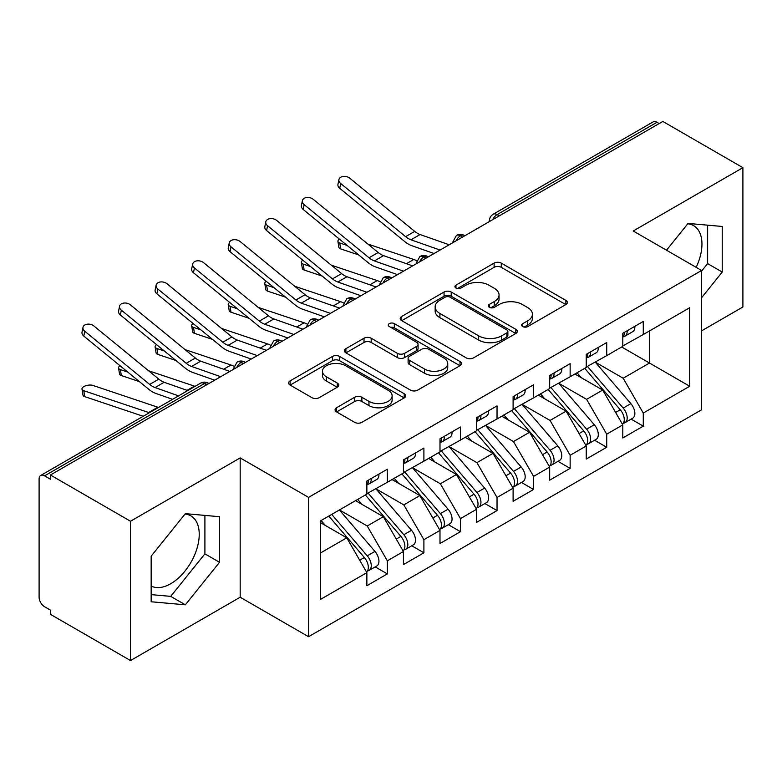 <?xml version="1.0" encoding="UTF-8"?>
<svg xmlns="http://www.w3.org/2000/svg" width="782" height="782" viewBox="0 0 782 782"><rect width="100%" height="100%" fill="white"/><g stroke="black" fill="none" stroke-linecap="round" stroke-linejoin="round"><path stroke-width="1.17" d="M522.718 326.573A3.548 2.053 0 0 0 527.742 326.573L565.875 304.56A5.073 2.933 0 0 0 567.361 302.487A5.073 2.933 0 0 0 565.875 300.415L501.282 263.123A5.073 2.933 0 0 0 494.107 263.123L455.974 285.137A3.548 2.053 0 0 0 454.928 286.583A3.548 2.053 0 0 0 455.974 288.04A3.548 2.053 0 0 0 460.999 288.04L465.935 285.186A16.236 9.374 0 0 1 488.897 285.186L494.283 288.294A16.236 9.374 0 0 1 499.043 294.922A16.236 9.374 0 0 1 494.283 301.559L489.346 304.403A3.548 2.053 0 0 0 488.31 305.86A3.548 2.053 0 0 0 489.346 307.306A3.548 2.053 0 0 0 494.371 307.306L499.307 304.452A16.236 9.374 0 0 1 522.278 304.452L527.654 307.561A16.236 9.374 0 0 1 532.415 314.198A16.236 9.374 0 0 1 527.654 320.825L522.718 323.67A3.548 2.053 0 0 0 521.682 325.126A3.548 2.053 0 0 0 522.718 326.573L522.718 323.67M151.161 586.05A40.332 23.284 120 0 0 170.72 583.724A40.332 23.284 120 0 0 197.064 548.182A40.332 23.284 120 0 0 190.886 515.866A40.332 23.284 120 0 0 185.031 514.048M687.74 223.808A40.332 23.284 -60 0 1 693.595 225.627A40.332 23.284 -60 0 1 696.156 267.336M336.563 407.745A5.073 2.933 0 0 0 335.067 409.817A5.073 2.933 0 0 0 336.563 411.889L354.686 422.348A5.073 2.933 0 0 0 361.861 422.348L404.206 397.901A5.073 2.933 0 0 0 405.692 395.829A5.073 2.933 0 0 0 404.206 393.757L339.613 356.465A5.073 2.933 0 0 0 332.428 356.465L290.083 380.912A5.073 2.933 0 0 0 288.597 382.985A5.073 2.933 0 0 0 290.083 385.057L311.979 397.696A5.073 2.933 0 0 0 319.154 397.696L337.277 387.227A5.073 2.933 0 0 0 338.762 385.155A5.073 2.933 0 0 0 337.277 383.082L326.417 376.816A13.577 7.84 0 0 1 322.448 371.274A13.577 7.84 0 0 1 330.825 364.031A13.577 7.84 0 0 1 345.624 365.732L388.146 390.286A13.577 7.84 0 0 1 392.124 395.829A13.577 7.84 0 0 1 383.737 403.072A13.577 7.84 0 0 1 368.948 401.371L361.861 397.276A5.073 2.933 0 0 0 354.686 397.276L336.563 407.745L336.563 411.889M701.591 330.845L742.9 306.994L742.9 167.671L662.833 121.445L50.429 475.006L50.429 479.229L44.584 475.857A7.752 4.477 -120 0 0 40.703 475.466A7.752 4.477 -120 0 0 39.1 479.024L39.1 597.233A7.752 4.477 -120 0 0 44.584 606.724L50.429 610.107L50.429 614.329L130.506 660.555L240.182 597.233L308.558 636.704L308.558 497.381L240.182 457.91L130.506 521.242L50.429 475.006M742.9 167.671L633.215 230.993L701.591 270.474L308.558 497.381M466.287 357.912A5.073 2.933 0 0 0 473.472 357.912L515.817 333.464A5.073 2.933 0 0 0 517.303 331.392A5.073 2.933 0 0 0 515.817 329.32L451.214 292.028A5.073 2.933 0 0 0 444.039 292.028L401.694 316.475A5.073 2.933 0 0 0 400.208 318.548A5.073 2.933 0 0 0 401.694 320.62L466.287 357.912M390.736 327.345A3.548 2.053 0 0 1 394.333 327.844L394.333 323.621L460.012 361.538A5.073 2.933 0 0 1 461.497 363.61A5.073 2.933 0 0 1 460.012 365.683L417.666 390.13A5.073 2.933 0 0 1 410.482 390.13L345.888 352.838L345.888 348.694A5.073 2.933 0 0 0 344.403 350.766A5.073 2.933 0 0 0 345.888 352.838M345.888 348.694L364.011 338.225A5.073 2.933 0 0 1 371.186 338.225L397.383 353.356A5.073 2.933 0 0 0 404.568 353.356L416.591 346.416A5.073 2.933 0 0 0 418.077 344.344A5.073 2.933 0 0 0 416.591 342.272L389.309 326.524A3.548 2.053 0 0 1 388.273 325.068A3.548 2.053 0 0 1 390.462 323.181A3.548 2.053 0 0 1 394.333 323.621M308.558 636.704L701.591 409.788L701.591 270.474M621.7 346.993L689.704 386.249L689.704 307.727L643.273 334.53L643.273 321.451L622.795 333.269L622.795 346.358L606.715 355.644L606.715 342.555L586.236 354.373L586.236 367.462L570.146 376.748L570.146 363.659L549.678 375.487L549.678 388.576L533.588 397.862L533.588 384.773L513.109 396.591L513.109 409.68L497.029 418.966L497.029 405.878L476.551 417.705L476.551 430.784L460.461 440.08L460.461 426.992L439.992 438.81L439.992 451.898L423.903 461.185L423.903 448.096L403.434 459.914L403.434 473.002L387.344 482.289L387.344 469.21L366.866 481.028L366.866 494.116L320.434 520.92L320.434 599.442L366.866 572.639L346.758 537.811L320.434 522.611M689.704 386.249L643.273 413.062L623.166 378.234L595.376 362.183M631.123 419.132L643.273 426.151L643.273 413.062M643.273 426.151L622.795 437.969L622.795 424.88L606.715 434.166L586.598 399.338L558.817 383.297M594.555 440.237L606.715 447.255L606.715 434.166M606.715 447.255L586.236 459.073L586.236 445.984L570.146 455.271L550.039 420.442L522.249 404.402M557.996 461.351L570.146 468.359L570.146 455.271M570.146 468.359L549.678 480.187L549.678 467.098L533.588 476.385L513.481 441.556L485.69 425.516M521.438 482.455L533.588 489.473L533.588 476.385M533.588 489.473L513.109 501.291L513.109 488.203L497.029 497.489L476.922 462.661L449.132 446.62M484.879 503.559L497.029 510.578L497.029 497.489M497.029 510.578L476.551 522.396L476.551 509.317L460.461 518.603L440.354 483.775L412.573 467.724M448.311 524.673L460.461 531.692L460.461 518.603M460.461 531.692L439.992 543.51L439.992 530.421L423.903 539.707L403.795 504.879L376.005 488.838M411.752 545.777L423.903 552.796L423.903 539.707M423.903 552.796L403.434 564.614L403.434 551.525L387.344 560.821L367.237 525.993L339.447 509.942M375.194 566.891L387.344 573.9L387.344 560.821M387.344 573.9L366.866 585.728L366.866 572.639M366.866 493.696L387.344 482.289M320.434 553.011L346.758 537.811M403.434 472.582L423.903 461.185M367.237 525.993L383.327 516.697L355.536 500.656M403.434 551.525L383.327 516.697M439.992 451.478L460.461 440.08M403.795 504.879L419.885 495.593L392.095 479.552M439.992 530.421L419.885 495.593M476.551 430.364L497.029 418.966M440.354 483.775L456.444 474.488L428.653 458.438M476.551 509.317L456.444 474.488M513.109 409.26L533.588 397.862M476.922 462.661L493.002 453.374L465.222 437.334M513.109 488.203L493.002 453.374M549.678 388.146L570.146 376.748M513.481 441.556L529.57 432.27L501.78 416.22M549.678 467.098L529.57 432.27M586.236 367.041L606.715 355.644M550.039 420.442L566.129 411.156L538.339 395.115M586.236 445.984L566.129 411.156M659.177 123.556L656.978 122.285L497.117 214.591L499.317 215.852M492.728 219.654A7.752 4.477 120 0 1 497.117 214.591A7.752 4.477 60 0 0 493.237 214.2L653.107 121.904A7.752 4.477 60 0 1 656.978 122.285M622.795 345.937L643.273 334.53M623.166 378.234L649.49 363.034L649.49 330.942L689.704 307.727M586.598 399.338L602.687 390.052L574.897 374.011M622.795 424.88L602.687 390.052M130.506 521.242L130.506 660.555M701.591 297.747L722.245 272.048L722.245 226.467L688.062 223.417L666.508 250.22M240.182 597.233L240.182 457.91M219.527 562.287L219.527 516.707L185.344 513.657L151.161 556.178L151.161 601.759L185.344 604.809L219.527 562.287L204.904 553.842L204.904 515.397M462.573 237.063L460.373 235.802A7.752 4.477 -120 0 0 456.493 235.411A7.752 4.477 -120 0 0 456.405 235.47L452.798 242.029A7.752 4.477 0 0 0 452.876 242.664M426.004 258.177L423.815 256.907A7.752 4.477 -120 0 0 419.934 256.525A7.752 4.477 -120 0 0 419.846 256.574L416.239 263.133A7.752 4.477 0 0 0 416.317 263.769M389.446 279.282L387.256 278.021A7.752 4.477 -120 0 0 383.375 277.63A7.752 4.477 -120 0 0 383.288 277.688L379.681 284.237A7.752 4.477 0 0 0 379.759 284.883M352.887 300.396L350.688 299.125A7.752 4.477 -120 0 0 346.817 298.744A7.752 4.477 -120 0 0 346.719 298.792L343.112 305.351A7.752 4.477 0 0 0 343.19 305.987M316.329 321.5L314.129 320.229A7.752 4.477 -120 0 0 310.249 319.848A7.752 4.477 -120 0 0 310.161 319.906L306.554 326.456A7.752 4.477 0 0 0 306.632 327.091M279.76 342.604L277.571 341.343A7.752 4.477 -120 0 0 273.69 340.962A7.752 4.477 -120 0 0 273.602 341.011L269.995 347.57A7.752 4.477 0 0 0 270.073 348.205M243.202 363.718L241.012 362.447A7.752 4.477 -120 0 0 237.132 362.066A7.752 4.477 -120 0 0 237.044 362.125L233.437 368.674A7.752 4.477 0 0 0 233.515 369.309M701.591 271.11L707.622 263.602L707.622 225.157M707.622 263.602L722.245 272.048M151.161 594.623L170.72 596.373L204.904 553.842M170.72 596.373L185.344 604.809M524.145 327.072L527.654 325.048A16.236 9.374 0 0 0 532.415 318.421L532.415 314.198M499.043 294.922L499.043 299.144A16.236 9.374 0 0 1 494.283 305.782L490.764 307.805M565.806 304.599L501.282 267.346A5.073 2.933 0 0 0 494.107 267.346L457.392 288.538M515.749 333.503L451.214 296.251A5.073 2.933 0 0 0 444.039 296.251L401.762 320.659M506.844 332.839A3.548 2.053 0 0 0 507.88 331.392A3.548 2.053 0 0 0 506.844 329.945L450.139 297.209A3.548 2.053 0 0 0 445.114 297.209L439.914 300.21A16.236 9.374 0 0 0 435.154 306.837A16.236 9.374 0 0 0 439.914 313.465L478.672 335.849A16.236 9.374 0 0 0 501.643 335.849L506.844 332.839L506.844 337.062A3.548 2.053 0 0 0 507.88 335.615L507.88 331.392M435.154 306.837L435.154 311.06A16.236 9.374 0 0 0 439.914 317.688L439.914 313.465M506.844 337.062L501.643 340.072A16.236 9.374 0 0 1 478.672 340.072L439.914 317.688M345.957 352.877L364.011 342.448L364.011 338.225M418.077 344.344L418.077 348.567A5.073 2.933 0 0 1 416.591 350.639L404.568 357.579A5.073 2.933 0 0 1 397.383 357.579L371.186 342.448A5.073 2.933 0 0 0 364.011 342.448M394.333 327.844L459.943 365.722M424.567 369.045A13.577 7.84 0 0 0 439.367 370.746A13.577 7.84 0 0 0 447.744 363.503A13.577 7.84 0 0 0 443.775 357.961L428.79 349.31A5.073 2.933 0 0 0 421.615 349.31L409.592 356.25A5.073 2.933 0 0 0 408.106 358.322A5.073 2.933 0 0 0 409.592 360.394L424.567 369.045L424.567 373.268A13.577 7.84 0 0 0 439.367 374.969A13.577 7.84 0 0 0 447.744 367.726L447.744 363.503M408.106 358.322L408.106 362.545A5.073 2.933 0 0 0 409.592 364.617L409.592 360.394M424.567 373.268L409.592 364.617M392.124 395.829L392.124 400.052A13.577 7.84 0 0 1 383.737 407.295A13.577 7.84 0 0 1 368.948 405.594L361.861 401.498A5.073 2.933 0 0 0 354.686 401.498L336.622 411.928M322.448 371.274L322.448 375.497A13.577 7.84 0 0 0 326.417 381.039L326.417 376.816M337.208 387.266L326.417 381.039M404.138 397.94L339.613 360.688A5.073 2.933 0 0 0 332.428 360.688L290.151 385.096M587.653 366.65L623.195 408.077A10.342 5.973 60 0 1 627.184 417.901A10.342 5.973 60 0 1 625.043 422.642L632.716 418.204A10.342 5.973 -120 0 0 634.867 413.473A10.342 5.973 -120 0 0 630.869 403.639L595.327 362.213M625.043 422.642A10.342 5.973 60 0 1 623.371 423.121M584.731 368.332L620.263 409.768A10.342 5.973 60 0 1 624.261 419.592A10.342 5.973 60 0 1 622.384 424.157M358.743 254.952L340.688 248.891A6.461 2.884 170.7 0 1 338.88 247.298L337.912 241.364A6.461 2.884 -9.3 0 0 339.72 242.958L347.14 245.45M339.378 239.096A6.461 2.884 -9.3 0 0 337.912 241.364M581.261 377.677L577.048 372.77M367.882 244.072L413.766 259.468A25.855 14.926 60 0 1 416.63 260.699M622.795 337.286A10.342 5.973 -120 0 0 624.261 333.064A10.342 5.973 -120 0 0 624.241 332.438M623.371 336.592A10.342 5.973 -120 0 0 625.043 336.113A10.342 5.973 -120 0 0 627.184 331.382A10.342 5.973 -120 0 0 627.164 330.747M634.847 326.309A10.342 5.973 60 0 1 634.867 326.944A10.342 5.973 60 0 1 632.716 331.676L625.043 336.113M449.22 244.776L420.1 234.532A19.13 11.046 60 0 1 414.734 231.394L349.828 178.228A6.461 4.418 11.4 0 0 343.259 176.419A6.461 4.418 11.4 0 0 338.929 179.586A6.461 4.418 11.4 0 0 340.688 183.506L339.72 188.315A6.461 4.418 -168.6 0 1 337.951 184.396L338.929 179.586M440.08 250.054L410.961 239.8A19.13 11.046 60 0 1 405.594 236.663L340.688 183.506M339.72 188.315L404.626 241.472A25.855 14.926 -120 0 0 411.87 245.714L434.059 253.524M551.095 387.755L586.627 429.181A10.342 5.973 60 0 1 590.625 439.015A10.342 5.973 60 0 1 588.484 443.746L596.158 439.318A10.342 5.973 -120 0 0 598.298 434.577A10.342 5.973 -120 0 0 594.31 424.753L558.768 383.327M588.484 443.746A10.342 5.973 60 0 1 586.813 444.225M548.162 389.446L583.704 430.872A10.342 5.973 60 0 1 587.702 440.706A10.342 5.973 60 0 1 585.816 445.271M322.184 276.066L304.13 270.005A6.461 2.884 170.7 0 1 302.321 268.412L301.353 262.478A6.461 2.884 -9.3 0 0 303.152 264.072L310.581 266.564M302.82 260.201A6.461 2.884 -9.3 0 0 301.353 262.478M544.702 398.791L540.489 393.874M331.324 265.176L377.198 280.582A25.855 14.926 60 0 1 380.072 281.813M514.527 408.859L550.069 450.295A10.342 5.973 60 0 1 554.067 460.119A10.342 5.973 60 0 1 551.916 464.86L559.599 460.422A10.342 5.973 -120 0 0 561.74 455.691A10.342 5.973 -120 0 0 557.752 445.857L522.21 404.431M551.916 464.86A10.342 5.973 60 0 1 550.245 465.329M511.604 410.55L547.146 451.986A10.342 5.973 60 0 1 551.134 461.81A10.342 5.973 60 0 1 549.257 466.375M285.625 297.17L267.571 291.109A6.461 2.884 170.7 0 1 265.763 289.516L264.785 283.583A6.461 2.884 -9.3 0 0 266.594 285.176L274.023 287.668M266.251 281.305A6.461 2.884 -9.3 0 0 264.785 283.583M508.144 419.895L503.931 414.988M294.765 286.29L340.639 301.686A25.855 14.926 60 0 1 343.503 302.917M477.968 429.973L513.51 471.399A10.342 5.973 60 0 1 517.498 481.233A10.342 5.973 60 0 1 515.358 485.964L523.041 481.526A10.342 5.973 -120 0 0 525.181 476.795A10.342 5.973 -120 0 0 521.183 466.971L485.642 425.535M515.358 485.964A10.342 5.973 60 0 1 513.686 486.443M475.045 431.664L510.587 473.09A10.342 5.973 60 0 1 514.576 482.914A10.342 5.973 60 0 1 512.699 487.479M249.057 318.284L231.013 312.223A6.461 2.884 170.7 0 1 229.204 310.63L228.227 304.697A6.461 2.884 -9.3 0 0 230.035 306.29L237.464 308.782M229.693 302.419A6.461 2.884 -9.3 0 0 228.227 304.697M471.575 441.009L467.362 436.092M258.197 307.394L304.081 322.79A25.855 14.926 60 0 1 306.945 324.022M441.41 451.077L476.952 492.513A10.342 5.973 60 0 1 480.94 502.337A10.342 5.973 60 0 1 478.799 507.068L486.472 502.64A10.342 5.973 -120 0 0 488.613 497.909A10.342 5.973 -120 0 0 484.625 488.076L449.083 446.649M478.799 507.068A10.342 5.973 60 0 1 477.128 507.547M438.477 452.768L474.019 494.195A10.342 5.973 60 0 1 478.017 504.028A10.342 5.973 60 0 1 476.14 508.593M212.499 339.388L194.444 333.327A6.461 2.884 170.7 0 1 192.636 331.734L191.668 325.801A6.461 2.884 -9.3 0 0 193.477 327.394L200.896 329.887M193.134 323.523A6.461 2.884 -9.3 0 0 191.668 325.801M435.017 462.113L430.804 457.206M221.638 328.499L267.522 343.904A25.855 14.926 60 0 1 270.386 345.136M586.236 358.4A10.342 5.973 -120 0 0 587.702 354.178A10.342 5.973 -120 0 0 587.683 353.542M586.813 357.697A10.342 5.973 -120 0 0 588.484 357.218A10.342 5.973 -120 0 0 590.625 352.487A10.342 5.973 -120 0 0 590.606 351.851M598.279 347.423A10.342 5.973 60 0 1 598.298 348.049A10.342 5.973 60 0 1 596.158 352.79L588.484 357.218M412.652 265.88L383.542 255.636A19.13 11.046 60 0 1 378.175 252.498L313.269 199.342A6.461 4.418 11.4 0 0 306.7 197.523A6.461 4.418 11.4 0 0 302.37 200.7A6.461 4.418 11.4 0 0 304.13 204.62L303.152 209.429A6.461 4.418 -168.6 0 1 301.393 205.51L302.37 200.7M403.512 271.159L374.402 260.914A19.13 11.046 60 0 1 369.036 257.777L304.13 204.62M303.152 209.429L368.058 262.586A25.855 14.926 -120 0 0 375.311 266.828L397.5 274.638M549.678 379.505A10.342 5.973 -120 0 0 551.134 375.282A10.342 5.973 -120 0 0 551.115 374.656M550.245 378.811A10.342 5.973 -120 0 0 551.916 378.332A10.342 5.973 -120 0 0 554.067 373.591A10.342 5.973 -120 0 0 554.047 372.965M561.72 368.527A10.342 5.973 60 0 1 561.74 369.163A10.342 5.973 60 0 1 559.599 373.894L551.916 378.332M376.093 286.994L346.973 276.74A19.13 11.046 60 0 1 341.617 273.602L276.711 220.446A6.461 4.418 11.4 0 0 270.132 218.637A6.461 4.418 11.4 0 0 265.802 221.805A6.461 4.418 11.4 0 0 267.571 225.724L266.594 230.534A6.461 4.418 -168.6 0 1 264.834 226.614L265.802 221.805M366.953 292.273L337.834 282.019A19.13 11.046 60 0 1 332.477 278.881L267.571 225.724M266.594 230.534L331.5 283.69A25.855 14.926 -120 0 0 338.743 287.932L360.942 295.743M513.109 400.609A10.342 5.973 -120 0 0 514.576 396.396A10.342 5.973 -120 0 0 514.556 395.76M513.686 399.915A10.342 5.973 -120 0 0 515.358 399.436A10.342 5.973 -120 0 0 517.498 394.705A10.342 5.973 -120 0 0 517.479 394.069M525.162 389.641A10.342 5.973 60 0 1 525.181 390.267A10.342 5.973 60 0 1 523.041 395.008L515.358 399.436M339.535 308.098L310.415 297.854A19.13 11.046 60 0 1 305.048 294.716L240.152 241.56A6.461 4.418 11.4 0 0 233.574 239.742A6.461 4.418 11.4 0 0 229.243 242.909A6.461 4.418 11.4 0 0 231.013 246.838L230.035 251.648A6.461 4.418 -168.6 0 1 228.266 247.718L229.243 242.909M330.395 313.377L301.275 303.133A19.13 11.046 60 0 1 295.909 299.995L231.013 246.838M230.035 251.648L294.941 304.804A25.855 14.926 -120 0 0 302.184 309.046L324.374 316.847M476.551 421.723A10.342 5.973 -120 0 0 478.017 417.5A10.342 5.973 -120 0 0 477.998 416.865M477.128 421.019A10.342 5.973 -120 0 0 478.799 420.54A10.342 5.973 -120 0 0 480.94 415.809A10.342 5.973 -120 0 0 480.92 415.183M488.594 410.745A10.342 5.973 60 0 1 488.613 411.381A10.342 5.973 60 0 1 486.472 416.112L478.799 420.54M302.976 329.212L273.856 318.958A19.13 11.046 60 0 1 268.49 315.82L203.584 262.664A6.461 4.418 11.4 0 0 197.015 260.856A6.461 4.418 11.4 0 0 192.685 264.023A6.461 4.418 11.4 0 0 194.444 267.943L193.477 272.752A6.461 4.418 -168.6 0 1 191.707 268.832L192.685 264.023M293.837 334.481L264.717 324.237A19.13 11.046 60 0 1 259.35 321.099L194.444 267.943M193.477 272.752L258.373 325.908A25.855 14.926 -120 0 0 265.626 330.151L287.815 337.961M404.841 472.191L440.383 513.618A10.342 5.973 60 0 1 444.381 523.441A10.342 5.973 60 0 1 442.241 528.182L449.914 523.745A10.342 5.973 -120 0 0 452.055 519.013A10.342 5.973 -120 0 0 448.066 509.19L412.525 467.753M442.241 528.182A10.342 5.973 60 0 1 440.559 528.661M401.919 473.872L437.461 515.309A10.342 5.973 60 0 1 441.459 525.133A10.342 5.973 60 0 1 439.572 529.697M175.94 360.492L157.886 354.432A6.461 2.884 170.7 0 1 156.077 352.848L155.1 346.915A6.461 2.884 -9.3 0 0 156.908 348.498L164.337 350.991M156.576 344.637A6.461 2.884 -9.3 0 0 155.1 346.915M398.458 483.217L394.245 478.31M185.08 349.613L230.954 365.008A25.855 14.926 60 0 1 233.828 366.24M439.992 442.827A10.342 5.973 -120 0 0 441.459 438.604A10.342 5.973 -120 0 0 441.439 437.979M440.559 442.133A10.342 5.973 -120 0 0 442.241 441.654A10.342 5.973 -120 0 0 444.381 436.923A10.342 5.973 -120 0 0 444.362 436.288M452.035 431.86A10.342 5.973 60 0 1 452.055 432.485A10.342 5.973 60 0 1 449.914 437.216L442.241 441.654M266.408 350.316L237.298 340.072A19.13 11.046 60 0 1 231.931 336.934L167.025 283.778A6.461 4.418 11.4 0 0 160.457 281.96A6.461 4.418 11.4 0 0 156.126 285.127A6.461 4.418 11.4 0 0 157.886 289.047L156.908 293.856A6.461 4.418 -168.6 0 1 155.149 289.936L156.126 285.127M257.268 355.595L228.149 345.351A19.13 11.046 60 0 1 222.792 342.203L157.886 289.047M156.908 293.856L221.814 347.022A25.855 14.926 -120 0 0 229.067 351.255L251.257 359.065M368.283 493.295L403.825 534.722A10.342 5.973 60 0 1 407.823 544.555A10.342 5.973 60 0 1 405.672 549.287L413.355 544.859A10.342 5.973 -120 0 0 415.496 540.118A10.342 5.973 -120 0 0 411.508 530.294L375.966 488.867M405.672 549.287A10.342 5.973 60 0 1 404.001 549.766M365.36 494.986L400.902 536.413A10.342 5.973 60 0 1 404.89 546.247A10.342 5.973 60 0 1 403.013 550.811M139.382 381.606L121.327 375.546A6.461 2.884 170.7 0 1 119.519 373.952L118.541 368.019A6.461 2.884 -9.3 0 0 120.35 369.612L127.779 372.105M120.008 365.741A6.461 2.884 -9.3 0 0 118.541 368.019M361.9 504.331L357.687 499.415M148.521 370.717L194.395 386.122A25.855 14.926 60 0 1 195.06 386.357M403.434 463.941A10.342 5.973 -120 0 0 404.89 459.718A10.342 5.973 -120 0 0 404.871 459.083M404.001 463.237A10.342 5.973 -120 0 0 405.672 462.758A10.342 5.973 -120 0 0 407.823 458.027A10.342 5.973 -120 0 0 407.803 457.392M415.477 452.964A10.342 5.973 60 0 1 415.496 453.599A10.342 5.973 60 0 1 413.355 458.33L405.672 462.758M229.849 371.421L200.73 361.176A19.13 11.046 60 0 1 195.373 358.039L130.467 304.882A6.461 4.418 11.4 0 0 123.888 303.064A6.461 4.418 11.4 0 0 119.558 306.241A6.461 4.418 11.4 0 0 121.327 310.161L120.35 314.97A6.461 4.418 -168.6 0 1 118.59 311.05L119.558 306.241M220.71 376.699L191.59 366.455A19.13 11.046 60 0 1 186.233 363.317L121.327 310.161M120.35 314.97L185.256 368.127A25.855 14.926 -120 0 0 192.499 372.369L214.688 380.179M331.724 514.409L367.266 555.836A10.342 5.973 60 0 1 371.255 565.66A10.342 5.973 60 0 1 369.114 570.401L376.797 565.963A10.342 5.973 -120 0 0 378.938 561.232A10.342 5.973 -120 0 0 374.94 551.398L339.398 509.972M369.114 570.401A10.342 5.973 60 0 1 367.442 570.88M328.802 516.091L364.344 557.527A10.342 5.973 60 0 1 368.332 567.351A10.342 5.973 60 0 1 366.455 571.916M143.233 416.278L84.769 396.65A6.461 2.884 170.7 0 1 82.96 395.057L81.983 389.123A6.461 2.884 -9.3 0 0 83.791 390.717L148.697 412.505A25.855 14.926 60 0 1 149.352 412.74M158.492 407.461A25.855 14.926 60 0 0 157.837 407.227L92.931 385.438A6.461 2.884 -9.3 0 0 85.727 385.761A6.461 2.884 -9.3 0 0 81.983 389.123M325.332 525.436L321.119 520.529M366.866 485.045A10.342 5.973 -120 0 0 368.332 480.822A10.342 5.973 -120 0 0 368.312 480.197M367.442 484.351A10.342 5.973 -120 0 0 369.114 483.872A10.342 5.973 -120 0 0 371.255 479.131A10.342 5.973 -120 0 0 371.235 478.506M378.918 474.068A10.342 5.973 60 0 1 378.938 474.703A10.342 5.973 60 0 1 376.797 479.434L369.114 483.872M187.739 390.58L164.171 382.29A19.13 11.046 60 0 1 158.805 379.143L93.908 325.986A6.461 4.418 11.4 0 0 87.33 324.178A6.461 4.418 11.4 0 0 83 327.345A6.461 4.418 11.4 0 0 84.769 331.265L83.791 336.074A6.461 4.418 -168.6 0 1 82.022 332.155L83 327.345M178.599 395.858L155.031 387.559A19.13 11.046 60 0 1 149.665 384.421L84.769 331.265M83.791 336.074L148.697 389.231A25.855 14.926 -120 0 0 155.941 393.473L172.587 399.328M206.644 384.822L204.444 383.561L44.584 475.857M208.911 383.512L208.325 383.17A7.752 4.477 120 0 0 204.444 383.561A7.752 4.477 -120 0 0 200.573 383.17L40.703 475.466M464.84 235.753L464.254 235.411A7.752 4.477 120 0 0 460.373 235.802A7.752 4.477 120 0 0 456.17 240.758M489.366 221.599L489.366 220.915A7.752 4.477 0 0 0 489.444 221.55M428.282 256.867L427.695 256.525A7.752 4.477 120 0 0 423.815 256.907A7.752 4.477 120 0 0 419.611 261.872M391.714 277.972L391.127 277.63A7.752 4.477 120 0 0 387.256 278.021A7.752 4.477 120 0 0 383.043 282.976M355.155 299.076L354.569 298.744A7.752 4.477 120 0 0 350.688 299.125A7.752 4.477 120 0 0 346.485 304.09M318.597 320.19L318.01 319.848A7.752 4.477 120 0 0 314.129 320.229A7.752 4.477 120 0 0 309.926 325.195M282.038 341.294L281.452 340.962A7.752 4.477 120 0 0 277.571 341.343A7.752 4.477 120 0 0 273.358 346.299M245.47 362.408L244.883 362.066A7.752 4.477 120 0 0 241.012 362.447A7.752 4.477 120 0 0 236.799 367.413M527.654 325.048L527.654 320.825M489.346 307.306L489.346 304.403M494.283 305.782L494.283 301.559M455.974 288.04L455.974 285.137M494.107 267.346L494.107 263.123M501.282 267.346L501.282 263.123M565.875 304.56L565.875 300.415M401.694 320.62L401.694 316.475M444.039 296.251L444.039 292.028M451.214 296.251L451.214 292.028M515.817 333.464L515.817 329.32M478.672 340.072L478.672 335.849M501.643 340.072L501.643 335.849M371.186 342.448L371.186 338.225M397.383 357.579L397.383 353.356M404.568 357.579L404.568 353.356M416.591 350.639L416.591 346.416M460.012 365.683L460.012 361.538M354.686 401.498L354.686 397.276M361.861 401.498L361.861 397.276M368.948 405.594L368.948 401.371M337.277 387.227L337.277 383.082M290.083 385.057L290.083 380.912M332.428 360.688L332.428 356.465M339.613 360.688L339.613 356.465M404.206 397.901L404.206 393.757M339.72 242.958L340.688 248.891M620.263 409.768L615.62 412.446M630.869 403.639L623.195 408.077M413.766 259.468L406.445 263.7M410.961 239.8L420.1 234.532M405.594 236.663L414.734 231.394M303.152 264.072L304.13 270.005M583.704 430.872L579.061 433.56M594.31 424.753L586.627 429.181M377.198 280.582L369.876 284.804M266.594 285.176L267.571 291.109M547.146 451.986L542.493 454.665M557.752 445.857L550.069 450.295M340.639 301.686L333.318 305.909M230.035 306.29L231.013 312.223M510.587 473.09L505.934 475.769M521.183 466.971L513.51 471.399M304.081 322.79L296.759 327.023M193.477 327.394L194.444 333.327M474.019 494.195L469.376 496.883M484.625 488.076L476.952 492.513M267.522 343.904L260.201 348.127M374.402 260.914L383.542 255.636M369.036 257.777L378.175 252.498M337.834 282.019L346.973 276.74M332.477 278.881L341.617 273.602M301.275 303.133L310.415 297.854M295.909 299.995L305.048 294.716M264.717 324.237L273.856 318.958M259.35 321.099L268.49 315.82M156.908 348.498L157.886 354.432M437.461 515.309L432.817 517.987M448.066 509.19L440.383 513.618M230.954 365.008L223.632 369.241M228.149 345.351L237.298 340.072M222.792 342.203L231.931 336.934M120.35 369.612L121.327 375.546M400.902 536.413L396.249 539.101M411.508 530.294L403.825 534.722M194.395 386.122L187.074 390.345M191.59 366.455L200.73 361.176M186.233 363.317L195.373 358.039M83.791 390.717L84.769 396.65M364.344 557.527L359.691 560.205M374.94 551.398L367.266 555.836M157.837 407.227L148.697 412.505M155.031 387.559L164.171 382.29M149.665 384.421L158.805 379.143M464.254 235.411A7.752 7.752 0 0 0 456.493 235.411M493.237 214.2A7.752 7.752 0 0 0 489.366 220.915M427.695 256.525A7.752 7.752 0 0 0 419.934 256.525M452.798 242.029L452.798 242.703M391.127 277.63A7.752 7.752 0 0 0 383.375 277.63M416.239 263.133L416.239 263.817M354.569 298.744A7.752 7.752 0 0 0 346.817 298.744M379.681 284.237L379.681 284.922M318.01 319.848A7.752 7.752 0 0 0 310.249 319.848M343.112 305.351L343.112 306.036M281.452 340.962A7.752 7.752 0 0 0 273.69 340.962M306.554 326.456L306.554 327.14M244.883 362.066A7.752 7.752 0 0 0 237.132 362.066M269.995 347.57L269.995 348.244M208.325 383.17A7.752 7.752 0 0 0 200.573 383.17M233.437 368.674L233.437 369.358"/></g></svg>

